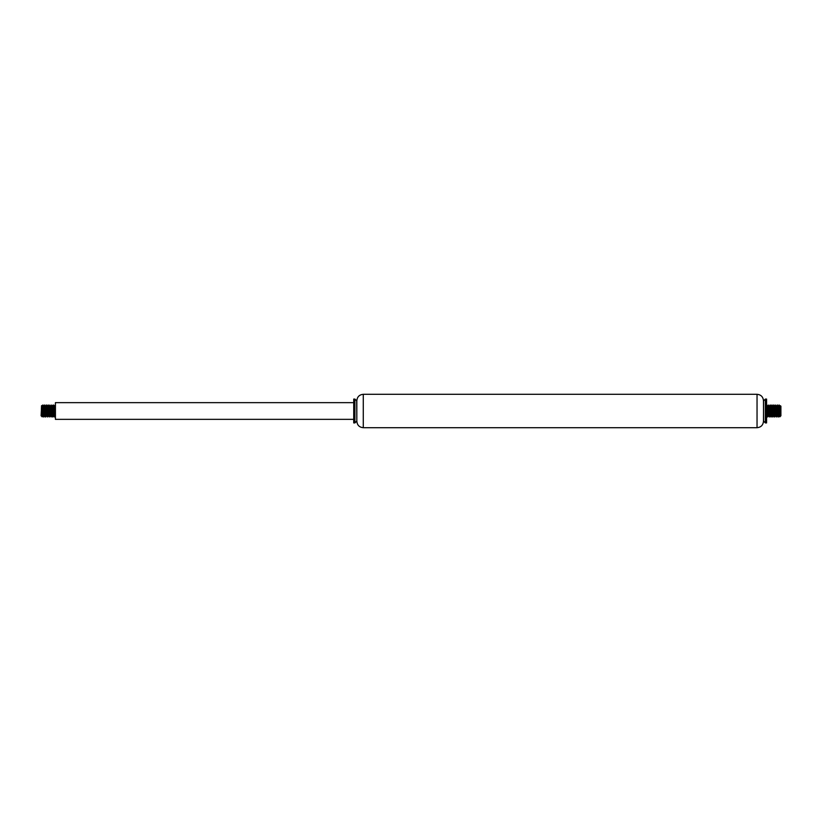 <?xml version="1.0" encoding="UTF-8"?>
<svg xmlns="http://www.w3.org/2000/svg" width="822" height="822" viewBox="0 0 822 822"><rect width="100%" height="100%" fill="white"/><g stroke="black" fill="none" stroke-linecap="round" stroke-linejoin="round"><path stroke-width="1.23" d="M766.577 422.929L766.577 399.071L765.385 399.071L765.385 422.929L766.577 422.929M765.385 399.071L763.597 400.859L763.597 421.141L765.385 422.929M763.597 421.141L763.484 400.735C763.093 396.821 760.946 394.673 757.041 394.293L363.273 394.293C359.358 394.673 357.21 396.821 356.83 400.735L356.83 421.265M763.597 400.859L763.484 421.141C763.155 425.118 761.008 427.306 757.041 427.707L363.273 427.707C359.296 427.306 357.149 425.118 356.83 421.141L356.83 400.735M356.83 421.141L356.707 400.859L354.919 399.071L353.727 399.071L353.727 422.929L354.919 422.929L354.919 399.071M356.707 421.141L354.919 422.929M353.727 419.354L55.423 419.354L55.423 402.646L353.727 402.646M41.1 415.696L41.624 405.708L42.569 415.891L42.888 414.267M41.994 413.764L42.292 411.39L42.292 415.963C42.014 421.912 41.727 396.348 41.398 409.284M42.292 411.39L42.734 405.051L43.915 416.97L43.021 405.041L42.22 416.775M55.156 409.88L54.93 414.37M52.998 412.12L53.471 405.061L54.653 416.96L53.779 405.051L53.142 414.37M51.211 412.12L51.683 405.051L52.865 416.97L51.837 405.647M51.581 409.88L51.354 414.37M52.474 412.12L52.012 415.891L51.334 406.571L50.707 405.924L51.622 416.045L51.077 416.97L50.05 405.647M49.782 409.88L49.556 414.37M49.803 416.076L49.505 406.274L48.919 405.924L49.834 416.045L49.289 416.97L48.416 405.061L47.768 414.37M48.015 416.076L47.779 406.736L47.131 405.924L48.036 416.045L47.491 416.96L46.474 405.647M46.207 409.88L45.703 416.96L44.676 405.647M44.419 409.88L44.193 414.37M43.021 405.03L42.189 406.006L41.86 409.798M43.658 416.96L43.782 416.353M44.049 412.12L44.275 407.63M44.809 405.03L45.57 416.353M45.837 412.12L46.34 405.041L47.368 416.353M47.625 412.12L48.128 405.041L49.156 416.353M49.412 412.12L49.916 405.03L50.943 416.353M54.262 412.12L53.841 416.024L52.978 405.924L51.704 405.03L50.943 407.733M52.608 416.96L52.731 416.353M53.759 405.03L52.731 407.733M54.396 416.97L55.423 405.647M43.155 409.88L43.299 407.63M43.535 405.924L44.296 415.531L44.676 414.267M44.943 409.88L45.087 407.63M45.323 405.924L46.124 415.798L46.474 414.267M46.731 409.88L46.875 407.63M48.036 416.045L48.262 414.267M48.519 409.88L48.662 407.63M49.834 416.045L50.05 414.267M50.317 409.88L50.461 407.63M51.622 416.045L51.837 414.267M52.105 409.88L52.248 407.63M52.516 405.955L53.255 415.552L53.625 414.267M53.892 409.88L54.036 407.63M54.273 405.924L55.166 416.076L54.899 406.428L54.519 407.733M50.676 412.12L50.532 414.37M49.402 405.924L49.156 407.733M48.888 412.12L48.745 414.37M47.614 405.924L47.368 407.733M47.101 412.12L46.957 414.37M46.217 416.076L45.57 407.733M45.313 412.12L45.169 414.37M44.429 416.076L43.782 407.733M43.525 412.12L43.381 414.37M43.134 416.076L42.22 405.955M779.369 409.88L779.811 406.006L780.602 415.994L780.376 405.708L780.9 406.222L780.9 415.778L779.821 416.846M780.602 415.994L779.708 411.39L779.801 416.826M780.14 409.798L780.314 406.037M768.108 409.88L767.604 416.97L766.577 405.647L767.481 416.353M767.738 412.12L767.964 407.63M766.844 409.88L767.296 406.058L767.964 415.336L768.601 416.076L767.697 405.955L768.241 405.03L769.269 416.353M769.526 412.12L770.029 405.03L770.923 416.97L771.539 407.63M773.481 409.88L772.999 416.939L771.817 405.03L772.844 416.353M773.112 412.12L773.338 407.63M774.509 416.97L773.615 405.03L774.632 416.353M774.899 412.12L775.125 407.63M776.163 412.12L775.68 415.768L774.858 405.955L775.403 405.03L776.43 416.353M776.687 412.12L777.191 405.041L778.085 416.97L778.701 407.63M779.708 412.716L779.235 415.644L778.434 405.955L778.979 405.041L779.708 415.963M779.708 411.39L779.235 405.041L778.342 416.96L777.448 405.03L776.554 416.96L775.526 405.647M775.269 409.88L775.043 414.37M773.872 405.041L773.738 405.647M772.711 416.97L773.738 414.267M772.084 405.03L771.95 405.647M771.683 409.88L771.468 414.37M770.923 416.97L770.317 405.051L769.392 416.96L768.375 405.647M766.577 405.03L767.255 405.955M780.602 409.284L780.201 406.006L779.759 411.843M778.434 405.955L778.218 407.733M777.951 412.12L777.807 414.37M776.677 405.924L776.821 414.247L777.55 416.076L776.831 406.715L776.43 407.733M774.858 405.955L774.632 407.733M774.375 412.12L773.944 416.014L773.276 406.9L773.081 405.934L772.844 407.733M772.588 412.12L772.444 414.37M772.197 416.076L771.447 406.53L771.057 407.733M770.789 412.12L770.646 414.37M768.632 409.88L769.043 405.955L769.793 415.655L770.399 416.076L769.618 406.243L769.269 407.733M769.002 412.12L768.858 414.37M767.697 405.955L767.481 407.733M767.214 412.12L767.07 414.37M766.577 416.076L766.577 414.267M768.128 416.076L768.375 414.267M769.916 416.076L770.163 414.267M770.419 409.88L770.851 405.996L771.622 415.881L771.95 414.267M772.218 409.88L772.68 406.16L773.523 416.045M774.005 409.88L774.149 407.63M774.386 405.924L775.187 415.788L775.526 414.267M775.793 409.88L775.937 407.63M777.067 416.076L777.324 414.267M777.581 409.88L777.725 407.63M778.465 405.924L779.112 414.267M757.041 427.707L757.041 394.293M363.273 427.707L363.273 394.293M41.1 415.778L42.179 416.846M55.423 405.03L54.745 405.955M50.728 405.955L49.916 405.03M48.93 405.955L48.128 405.03M46.597 405.03L45.796 405.955M51.077 416.97L50.265 416.045M49.289 416.97L48.477 416.045M47.491 416.97L46.69 416.045M46.248 416.045L45.446 416.97M54.673 416.949L55.197 416.045M53.779 405.051L54.303 405.955M52.885 416.949L53.409 416.045M46.628 405.051L47.142 405.955M44.83 405.051L45.354 405.955M43.936 416.949L44.46 416.045M43.042 405.051L43.566 405.955M42.21 416.836L42.672 416.045M43.628 416.949L43.114 416.045M44.522 405.051L44.008 405.955M45.426 416.949L44.902 416.045M48.108 405.051L47.584 405.955M49.895 405.051L49.371 405.955M52.577 416.949L52.063 416.045M54.365 416.949L53.851 416.045M766.803 416.045L767.604 416.97M768.591 416.045L769.392 416.97M775.752 416.045L776.554 416.97M777.54 416.045L778.342 416.97M768.241 405.03L769.043 405.955M769.484 405.955L770.296 405.03L770.831 405.955M775.403 405.03L776.204 405.955M777.191 405.03L777.992 405.955M778.979 405.03L779.78 405.955M770.902 416.949L770.378 416.045M771.796 405.051L771.272 405.955M772.69 416.949L772.166 416.045M773.584 405.051L773.07 405.955M774.478 416.949L773.964 416.045M777.17 405.051L776.646 405.955M779.79 416.836L779.328 416.045M778.372 416.949L778.886 416.045M776.574 416.949L777.098 416.045M774.786 416.949L775.31 416.045M773.892 405.051L774.416 405.955M772.105 405.051L772.629 405.955M771.211 416.949L771.735 416.045M769.423 416.949L769.937 416.045M767.635 416.949L768.149 416.045"/></g></svg>
